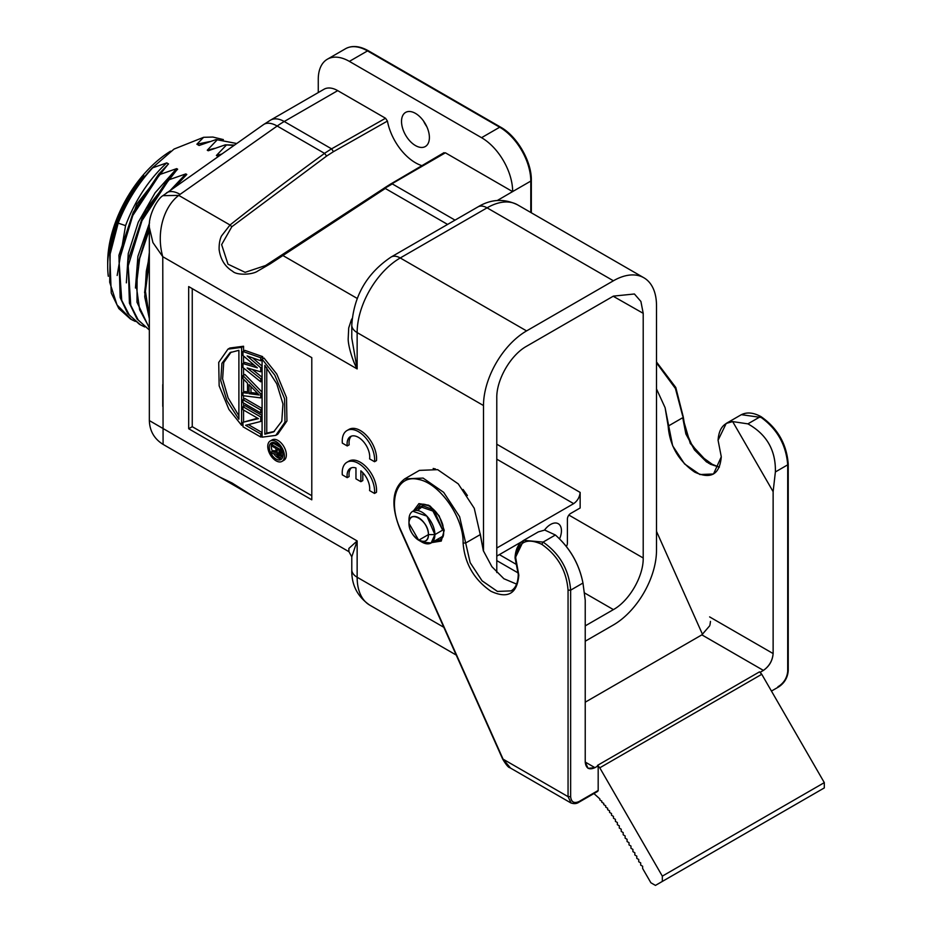 <?xml version="1.0" encoding="UTF-8"?>
<svg xmlns="http://www.w3.org/2000/svg" width="932" height="932" viewBox="0 0 932 932"><rect width="100%" height="100%" fill="white"/><g stroke="black" fill="none" stroke-linecap="round" stroke-linejoin="round"><path stroke-width="1.4" d="M483.498 551.15L483.498 405.548A60.941 35.183 -60 0 1 526.58 330.907L613.407 280.788A60.941 35.183 -60 0 1 643.872 277.771A60.941 35.183 -60 0 1 656.501 305.661L656.501 550.323A60.941 35.183 -60 0 1 613.407 624.953L585.226 641.216M117.164 275.476L125.564 225.626L118.189 223.132L110.174 253.97L109.696 282.256L117.013 304.892L131.389 319.455L135.268 321.423M152.44 168.133C137.866 183.954 126.437 202.279 118.178 223.132L117.747 222.911C126.088 201.964 137.563 183.651 152.184 167.993L166.746 162.902C148.747 179.573 135.024 200.485 125.564 225.626M117.374 221.56L117.42 220.907C123.886 204.411 132.694 189.382 143.843 175.822C132.857 189.231 124.038 204.469 117.362 221.548L109.615 250.988L117.735 222.911M110.372 246.537L109.615 250.988L111.246 292.998L118.818 308.562L130.468 319.024L133.346 320.515M117.42 220.907L110.943 243.835M143.843 175.822A96.485 55.71 120 0 0 107.693 266.237L107.693 266.237A96.485 55.71 120 0 0 108.287 276.268M613.198 296.248L643.208 313.327L640.901 301.455L634.412 293.988L613.407 296.12L526.58 346.25C510.654 355.022 496.407 379.685 496.779 397.871L496.779 572.539M559.631 538.731A15.39 8.877 120 0 0 557.231 523.26A15.39 8.877 120 0 0 550.556 524.471A15.39 8.877 120 0 0 544.509 530.087M496.779 556.113L521.745 541.702M496.779 459.173L573.669 503.641L496.779 548.039M566.423 546.42A4.578 2.645 -60 0 0 567.402 543.17L567.402 519.077A4.578 2.645 120 0 1 570.64 513.474L580.147 507.987L580.147 492.422L496.779 444.203M584.248 592.775L613.407 609.61C629.333 600.837 643.581 576.174 643.208 557.988L568.893 515.081M613.407 609.61L585.226 625.885M573.669 503.641C577.502 500.88 579.669 497.14 580.147 492.422M643.208 313.327L643.208 557.988M429.396 137.505A19.7 11.37 -120 0 0 420.798 117.688A19.7 11.37 -120 0 0 405.606 112.411A19.7 11.37 -120 0 0 401.529 121.428A19.7 11.37 -120 0 0 410.127 141.256A19.7 11.37 -120 0 0 425.318 146.534A19.7 11.37 -120 0 0 429.396 137.505M426.786 126.636A19.7 11.37 60 0 1 423.582 121.078M170.579 151.17A91.627 52.903 120 0 0 107.693 262.265A91.627 52.903 120 0 0 107.693 262.311M107.693 262.265L107.693 266.237L107.693 262.265M196.92 144.192L209.677 141.594M236.658 143.516L216.096 139.579L199.099 145.497L196.873 144.204L203.619 137.307L212.869 137.051L223.365 139.59M236.681 143.493L216.282 139.567M233.944 145.415L225.229 144.856L208.232 150.763L207.265 150.203L216.97 140.08M207.265 150.203L214.453 148.386M234.421 145.089L225.404 144.844M220.744 154.712L217.366 156.04L216.399 155.481L226.103 145.357M216.399 155.481L221.711 154.036M149.341 261.554L145.439 291.297L149.341 316.717M149.341 257.628L146.312 271.224L144.74 296.889L149.341 318.627M149.341 256.626L146.301 271.235M144.577 292.764L149.341 252.456M149.341 229.785L139.684 258.455L136.305 285.949L139.637 309.727L149.341 327.68M168.948 191.817L185.806 173.911L186.784 174.47L175.158 186.796M149.341 227.361L137.179 266.016L136.981 302.201L149.341 328.134M177.068 184.594L177.954 185.107M185.981 175.193L173.643 187.856M149.376 225.812L137.155 266.016M135.455 288.023L137.889 256.393L149.563 222.783M126.344 282.862L128.255 253.551L138.251 222.224L155.143 192.726L176.672 168.634L177.651 169.205L167.946 179.317L168.82 179.829L185.806 173.911M168.82 179.829L141.99 220.639L128.197 265.888L130.76 305.3L138.169 319.932L149.248 329.916M167.946 179.328L142.281 217.75L128.068 260.645L129.42 303.215L137.016 319L149.341 329.998M176.812 169.962L145.8 209.595L128.325 259.224M166.746 162.902L168.517 163.927L158.801 174.039L159.675 174.552L176.672 168.634M159.675 174.552L132.787 215.525L119.028 260.925L121.743 300.372L129.268 314.946L140.464 324.86L144.74 326.957M158.813 174.051L133.264 212.228L118.935 255.298L120.146 297.518L127.614 313.373L139.276 324.15M168.04 164.347L136.818 204.038L118.923 255.286M203.619 137.307L174.039 149.073L152.184 167.993M360.859 470.823A15.995 9.238 60 0 1 369.573 490.582L374.513 493.436A22.904 13.223 -120 0 0 365.426 469.274A22.904 13.223 -120 0 0 346.96 462.26A22.904 13.223 -120 0 0 342.312 474.842L347.205 477.662A15.995 9.238 60 0 1 350.385 468.283A15.995 9.238 60 0 1 355.966 467.981L355.966 478.862L360.859 481.693L360.859 470.823M346.96 462.26L348.906 461.13A22.904 13.223 -120 0 1 367.371 468.155A22.904 13.223 -120 0 1 376.458 492.317L374.513 493.436M351.411 467.829A15.995 9.238 -120 0 0 349.139 476.543L347.205 477.662M362.804 472.675L362.804 480.574L360.859 481.693M342.347 443.131L347.228 445.95A15.995 9.238 60 0 1 350.409 436.572A15.995 9.238 60 0 1 363.527 441.721A15.995 9.238 60 0 1 369.596 458.87L374.548 461.724A22.904 13.223 -120 0 0 365.449 437.562A22.904 13.223 -120 0 0 346.984 430.537A22.904 13.223 -120 0 0 342.347 443.131M351.446 436.118A15.995 9.238 -120 0 0 349.174 444.832L347.228 445.95M346.984 430.537L348.929 429.419A22.904 13.223 -120 0 1 367.394 436.444A22.904 13.223 -120 0 1 376.493 460.594L374.548 461.724M242.984 422.266L258.467 418.666L242.984 409.719L242.984 406.713L260.739 416.953L260.739 421.474L245.629 425.295L260.739 434.021L260.739 437.026L242.984 426.774L242.984 422.266L257.64 418.188M260.739 437.026L262.09 436.246M260.739 434.021L262.09 433.229M248.331 424.608L262.09 432.565M260.739 421.474L262.09 420.693M260.739 416.953L262.09 416.173M242.984 406.713L244.93 405.583L262.09 415.497M260.739 409.929L260.739 412.946L242.984 402.694L242.984 399.688L260.739 409.929L262.09 409.148M260.739 412.946L262.09 412.154M242.984 399.688L244.93 398.558L262.09 408.472M249.019 393.642L259.224 395.017L249.019 384.601L249.019 393.642L250.964 392.512L250.964 386.594M257.663 393.421L250.964 392.512M242.984 375.596L260.739 393.875L260.739 397.894L242.984 395.669L242.984 392.663L247.516 393.269L247.516 383.238L242.984 378.613L242.984 375.596L244.93 374.478L262.09 392.151M260.739 393.875L262.09 393.094M242.984 392.663L244.93 391.533L247.516 391.883M260.739 397.894L262.09 397.102M242.984 363.55L257.337 367.825L242.984 355.523L242.984 351.515L260.739 357.748L260.739 360.754L247.131 355.919L260.739 367.779L260.739 371.798L247.131 367.965L260.739 378.823L260.739 381.829L242.984 367.569L242.984 363.55L244.93 362.432L254.296 365.228M260.739 381.829L262.09 381.048M260.739 378.823L262.09 378.043M262.09 377.239L252.316 369.422M260.739 371.798L262.09 371.018M260.739 367.779L262.09 366.998M262.09 366.148L252.595 357.865M260.739 360.754L262.09 359.973M260.739 357.748L262.673 356.63L262.673 358.843M242.984 351.515L244.93 350.385L262.673 356.63M238.895 415.8L228.13 397.917L222.608 378.905L223.738 362.571L231.136 352.063M238.872 350.327L230.064 352.622L221.921 363.329L220.744 380.582L226.942 400.713L238.872 419.214M238.895 419.167L238.895 350.397M241.621 347.356L241.621 425.342L228.899 409.393L219.148 385.836L218.717 362.42L227.944 349.139L241.621 347.356L243.567 346.238L243.567 351.178M241.621 425.342L242.984 424.561M243.567 356.024L243.567 363.224M243.567 368.035L243.567 375.258M243.567 379.208L243.567 392.325M243.567 395.739L243.567 399.35M243.567 403.032L243.567 406.375M243.567 410.057L243.567 421.928M243.567 346.238L229.878 348.02L227.944 349.139M274.381 431.434L266.785 433.077M264.839 434.207L273.647 431.9L281.79 421.206L282.967 403.94L276.769 383.809L264.839 365.321M264.816 365.367L264.816 434.126L266.762 433.007L266.762 367.604M262.09 437.166L262.09 359.181L274.812 375.142L284.563 398.686L284.994 422.103L275.779 435.384L262.09 437.166M262.09 359.181L264.036 358.063L276.757 374.012L286.508 397.568L286.94 420.984L277.724 434.265L275.779 435.384M277.794 455.154L279.052 456.109L280.299 455.387L280.299 450.948L277.177 449.142L277.177 453.616L279.122 452.498L279.332 453.325L277.387 454.443L277.794 455.154L279.74 454.035L279.332 453.325M277.177 453.616L277.387 454.443M278.423 455.748L280.299 454.665M279.052 456.109L280.299 455.422M279.122 450.273L279.122 452.498M271.55 451.787L275.93 452.428L275.93 448.42L271.55 445.904L271.55 444.494L281.336 450.133L281.126 456.843L279.67 457.647L277.596 456.447L276.338 454.082L271.55 453.43L271.55 451.787L273.495 450.657L275.93 451.018M280.509 457.426L282.862 455.923M281.126 456.843L282.862 455.841M281.336 455.783L282.885 454.886M271.55 444.494L273.495 443.364L280.101 447.174M281.779 458.812A9.623 5.557 60 0 1 278.039 457.938A9.623 5.557 60 0 1 273.763 453.733M272.424 451.286A9.623 5.557 60 0 1 272.354 442.49M276.093 443.352A9.623 5.557 -120 0 0 271.282 442.875A9.623 5.557 -120 0 0 269.802 450.587A9.623 5.557 -120 0 0 276.093 459.068A9.623 5.557 -120 0 0 280.905 459.546A9.623 5.557 -120 0 0 282.373 451.834A9.623 5.557 -120 0 0 276.093 443.352M276.093 441.593A11.778 6.804 60 0 1 283.782 451.973A11.778 6.804 60 0 1 281.977 461.41A11.778 6.804 60 0 1 276.093 460.827A11.778 6.804 60 0 1 268.393 450.447A11.778 6.804 60 0 1 270.198 441.011A11.778 6.804 60 0 1 276.093 441.593M281.977 461.41L283.922 460.28A11.778 6.804 -120 0 0 285.728 450.843A11.778 6.804 -120 0 0 278.039 440.475A11.778 6.804 -120 0 0 272.144 439.892L270.198 441.011M311.789 495.696L192.248 426.681L192.248 288.64M311.789 357.655L311.789 499.82L188.683 428.743L188.683 286.578L311.789 357.655M192.248 426.681L188.683 428.743M417.536 510.503L423.221 505.936L431.959 509.187L442.677 530.11L443.667 529.539L434.895 534.607L431.108 542.995L421.94 542.086A18.325 10.578 -120 0 0 431.108 542.995A18.325 10.578 -120 0 0 434.906 534.607A18.325 10.578 -120 0 0 426.903 516.165A18.325 10.578 -120 0 0 412.783 511.249A18.325 10.578 -120 0 0 408.985 519.637L408.985 523.376A13.747 7.934 -120 0 0 418.701 540.211A13.747 7.934 -120 0 0 428.417 534.607A13.747 7.934 -120 0 0 418.701 517.773A13.747 7.934 -120 0 0 408.985 523.376L418.701 540.211L428.417 534.607C429.023 520.475 408.379 508.557 408.985 523.376C408.67 508.849 428.743 520.359 428.417 534.607L434.895 534.607L426.903 516.165L412.783 511.249L424.712 504.363M149.341 420.577L149.341 227.408C148.153 214.966 157.962 198.248 162.925 195.662L178.758 195.394C164.207 206.321 155.784 232.021 162.762 256.696L163.088 444.389C154.281 438.925 149.703 430.98 149.341 420.577L357.142 540.933L348.848 548.459L348.952 551.686M254.785 497.327L219.428 476.904L232.126 483.032L254.785 497.327M351.783 569.767A18.325 10.578 0 0 0 357.142 577.246A60.941 35.183 120 0 0 369.771 605.148C357.399 596.608 351.399 584.818 351.783 569.767L351.783 556.823L357.142 540.933L357.142 577.246L443.818 627.294M351.364 319.886L348.708 327.959L348.172 339.062C348.23 346.25 352.774 361.325 357.142 368.921L351.772 338.06L351.783 325.117C353.741 296.003 366.847 273.321 391.067 257.057A18.325 10.578 60 0 1 400.236 257.966L526.58 330.907M352.133 318.534L351.352 319.874L351.993 320.095M351.783 337.99L351.783 336.627M149.341 227.408L152.918 242.565L162.762 256.696L357.142 368.921L357.142 332.596A18.325 10.578 180 0 1 351.783 325.117M421.928 165.651A40.775 23.545 60 0 1 415.462 162.762A40.775 23.545 60 0 1 387.432 121.067L385.533 118.248L337.71 90.637A27.494 15.867 -120 0 0 323.963 89.274L270.478 120.158A27.494 15.867 60 0 1 284.225 121.51A91.627 52.903 120 0 0 277.177 126.03L180.086 194.357A18.547 11.813 174.3 0 0 178.758 195.394L230.018 224.996L221.478 236.006C219.789 239.501 219.008 244.033 219.125 249.601C220.523 259.492 225.031 266.715 232.639 271.27C236.728 275.581 252.665 274.754 257.651 271.107L270.28 263.803L385.3 188.462L447.593 224.426M318.266 92.559L318.266 79.337A43.979 25.397 60 0 1 327.377 59.205A43.979 25.397 60 0 1 349.372 61.384L481.553 137.691A43.979 25.397 60 0 1 512.658 191.561L497.292 200.508M512.658 191.643L445.391 152.801L443.492 153.43M390.473 184.606L445.391 152.801M383.611 188.951L392.384 183.884M383.972 188.299L265.573 265.527L245.104 272.33L227.99 264.175L221.63 244.638L231.812 226.756L326.631 156.052L324.557 153.384C290.935 177.826 259.422 201.696 230.018 224.996L231.812 226.756M326.631 156.052L333.446 151.683L331.571 148.782L324.546 153.314M442.677 530.11L434.673 511.668L420.553 506.763L434.673 511.668L442.677 530.11L434.895 534.607L428.417 534.607C428.743 549.146 408.67 537.624 408.985 523.376L408.985 519.637M431.842 542.564L441.255 541.061L444.215 530.331L439.17 515.897L430.036 505.983L418.911 503.618L413.517 510.829L418.922 503.606L428.743 505.237L439.158 515.862L444.215 530.32L441.255 541.084L431.831 542.575M544.626 530.087L538.312 531.904L523.726 540.315L515.594 557.161L518.809 575.195C517.178 593.754 507.893 599.113 490.954 591.284C474.004 579.564 464.719 563.476 463.088 543.018C463.938 517.831 439.555 482.962 418.48 479.432C396.846 473.992 387.199 500.997 400.539 529.539L503.07 759.137L568.054 796.65L568.054 590.154C566.528 570.827 557.779 555.554 541.807 544.335C526.347 537.216 517.61 541.993 515.594 558.641L518.809 575.195C517.144 593.754 507.858 599.113 490.943 591.272C474.038 579.587 464.753 563.51 463.088 543.018C463.821 517.679 439.555 483.079 418.48 479.432C396.962 473.899 387.211 501.16 400.539 529.539L503.07 759.137L568.054 796.65L568.054 590.154L570.64 590.154C569.033 569.86 559.864 553.841 543.111 542.086L555.379 535.003C569.965 547.993 579.156 564 582.966 583.036L570.64 590.154L582.966 583.036L585.226 600.15L585.226 762.05C585.902 768.387 589.14 770.263 594.942 767.665L598.181 765.789L598.181 790.476L579.063 801.52C574.019 803.757 571.211 802.137 570.64 796.65L570.64 590.154L570.64 796.65C571.246 802.091 574.054 803.71 579.063 801.52L598.181 790.592M779.28 685.929C784.29 682.329 787.097 677.471 787.703 671.331L787.703 463.344C786.165 444.005 777.428 428.732 761.467 417.513L760.174 416.767C776.915 428.522 786.095 444.541 787.703 464.835L775.377 471.953C775.89 450.412 766.733 434.382 747.895 423.862L760.163 416.767L747.895 423.862L732.668 421.59L726.214 423.419L718.071 440.253L721.286 456.797L718.071 440.253C718.863 428.732 723.733 422.511 732.668 421.59L773.129 491.665L775.377 471.953L787.703 464.835L787.703 671.331C787.121 677.506 784.313 682.375 779.28 685.929L777.987 686.674M773.129 653.565L773.129 491.665L732.668 421.59L747.895 423.862C766.756 434.394 775.925 450.424 775.377 471.953L773.129 491.665L773.129 653.565L709.625 616.902L773.129 653.565C772.477 660.648 769.238 666.252 763.401 670.399L701.854 634.867L585.226 702.192L701.854 634.867L709.625 625.885L701.854 634.855L763.401 670.399C769.308 666.322 772.546 660.718 773.129 653.565M515.058 557.872C515.443 549.437 518.332 543.589 523.726 540.315L543.1 542.086C559.841 553.853 569.021 569.871 570.64 590.154L568.054 590.154C566.505 570.827 557.755 555.554 541.807 544.335L543.1 542.086L555.379 535.003L544.766 530.075L555.379 535.003C570.023 547.969 579.215 563.976 582.966 583.036L585.226 600.15L585.226 762.05L588.069 768.341L594.942 767.665L598.181 765.789L597.482 765.393L759.475 671.867L760.163 672.275L763.401 670.399L760.163 672.356L759.475 671.867L761.759 674.29L824.307 782.624L662.326 876.138L599.777 767.805L761.759 674.29L824.307 782.624L824.307 787.913L662.326 881.427L662.326 876.138L824.307 782.624L824.307 787.913L655.452 885.4L824.307 787.913L655.452 885.4L662.326 881.427L662.326 876.138L599.777 767.805L598.181 765.883L598.181 790.476L596.888 791.233M650.874 882.755L655.452 885.4L650.874 882.755L642.626 868.473L650.874 882.755M642.626 866.224L642.626 868.473L642.626 866.224L640.68 865.106L642.626 866.224M640.68 862.857L640.68 865.106L640.68 862.857L638.735 861.739L640.68 862.857M638.735 859.49L638.735 861.739L638.735 859.49L636.789 858.372L638.735 859.49M636.789 856.124L636.789 858.372L636.789 856.124L634.843 855.005L636.789 856.124M634.843 852.757L634.843 855.005L634.843 852.757L632.91 851.638L634.843 852.757M632.91 849.39L632.91 851.638L632.91 849.39L630.964 848.271L632.91 849.39M630.964 846.023L630.964 848.271L630.964 846.023L629.018 844.905L630.964 846.023M629.018 842.656L629.018 844.905L629.018 842.656L627.073 841.538L629.018 842.656M627.073 839.289L627.073 841.538L627.073 839.289L625.127 838.171L627.073 839.289M625.127 835.922L625.127 838.171L625.127 835.922L623.182 834.804L625.127 835.922M623.182 832.556L623.182 834.804L623.182 832.556L621.236 831.437L623.182 832.556M621.236 829.189L621.236 831.437L621.236 829.189L619.302 828.07L621.236 829.189M619.302 825.822L619.302 828.07L619.302 825.822L617.357 824.703L619.302 825.822M617.357 822.513L617.357 824.703L617.357 822.513L615.411 821.395L617.357 822.513M615.411 819.368L615.411 821.395L615.411 819.368L613.466 818.249L615.411 819.368M613.466 816.385L613.466 818.249L613.466 816.385L611.52 815.267L613.466 816.385M611.52 813.543L611.52 815.267L611.52 813.543L609.575 812.424L611.52 813.543M609.575 810.817L609.575 812.424L609.575 810.817L607.629 809.698L609.575 810.817M607.629 808.23L607.629 809.698L607.629 808.23L605.695 807.112L607.629 808.23M605.695 805.749L605.695 807.112L605.695 805.749L603.75 804.631L605.695 805.749M603.75 803.372L603.75 804.631L603.75 803.372L601.804 802.242L603.75 803.372M601.804 801.089L601.804 802.242L601.804 801.089L599.858 799.959L601.804 801.089M599.858 798.899L599.858 799.959L599.858 798.899L593.917 793.563L599.858 798.899M656.501 531.357L702.53 634.436L656.501 531.357M668.162 426.122L665.11 407.715L656.501 388.935L665.098 407.68L672.636 445.752L684.554 463.926L699.909 474.539L713.516 473.992L721.286 456.797C719.737 474.493 710.883 479.607 694.724 472.128C678.578 460.967 669.712 445.624 668.162 426.122L682.737 417.699L668.162 426.122M656.501 362.863L675.432 388.516L682.737 416.208M509.897 767.723C508.464 767.607 506.064 764.741 502.697 759.137L400.166 529.539C390.508 505.319 392.069 488.403 404.838 478.803L419.423 470.38L437.667 469.658L458.253 483.883L474.248 508.278L480.26 534.607L465.674 543.018L470.159 562.648L482.077 580.834L497.432 591.436L511.027 590.888L497.42 591.412L482.089 580.811L470.171 562.648L465.674 543.018L463.088 543.018L465.674 543.018L480.26 534.607L483.324 550.684L491.886 566.679L503.874 578.725L516.596 584.108L503.909 578.749L491.886 566.691L483.347 550.742L480.248 533.826M709.986 464.101L719.329 467.2L706.572 461.981L694.48 449.935L685.859 433.916L682.737 417.699L690.274 443.469L708.623 463.309M741.406 414.67L761.467 417.513M420.087 504.923L416.674 509M435.011 540.746L440.219 539.849L435.023 540.723M433.182 468.458L435.454 468.971M463.064 489.463L467.386 495.521M760.163 672.356L761.759 674.29L599.777 767.805L597.482 765.393L759.475 671.867L760.163 672.356M594.942 767.665L585.226 762.05M709.939 625.069L710.394 622.098M510.585 768.119L503.07 759.137L504.352 761.793M787.703 669.84L787.703 671.331M787.703 464.707L787.691 463.985M787.703 463.344L787.703 464.835M780.014 438.203L779.303 436.957M760.896 417.21L759.452 416.383M404.896 478.885L423.093 478.081L443.667 492.341L459.616 516.689L465.674 543.018M577.77 802.266L579.063 801.52L577.77 802.266M571.001 802.767L568.054 796.65L570.64 796.65M543.1 542.086L541.807 544.335C526.347 537.24 517.61 542.005 515.594 558.641L515.594 557.161M440.125 539.908C441.873 537.368 445.193 538.871 442.805 524.914C440.102 516.398 435.535 510.119 429.128 506.076C425.039 503.979 421.986 503.618 419.959 504.993L416.697 508.988M427.194 516.479L434.895 534.607L431.108 542.995L443.038 536.098M496.779 560.61L518.215 572.982M516.118 564.291L499.366 554.622M483.498 405.548L357.142 332.596A60.941 35.183 120 0 1 400.236 257.966L487.063 207.836A18.325 10.578 -120 0 0 477.895 206.927C490.943 199.064 504.154 198.353 517.528 204.819A60.941 35.183 120 0 0 487.063 207.836L613.407 280.788M162.762 406.352L162.762 384.578M166.409 192.947A27.494 14.05 54.9 0 1 180.086 194.357M324.557 153.384L277.177 126.03A27.494 14.05 -125.1 0 0 263.465 124.643L270.478 120.158M337.71 90.637L284.225 121.51L331.512 148.817M385.533 118.248L331.629 148.817M481.553 137.691L499.692 127.218L367.511 50.911L349.372 61.384M345.527 48.732C352.016 45.202 359.659 45.901 368.431 50.817A1.829 1.06 120 0 0 367.511 50.911A43.979 25.397 -120 0 0 345.527 48.732L327.377 59.205M530.797 212.484L530.797 181.088A43.979 25.397 -120 0 0 499.692 127.218A1.829 1.06 -60 0 1 500.612 127.136C517.12 136.2 531.729 161.516 531.333 180.342A1.829 1.06 180 0 1 530.797 181.088L512.658 191.561M392.384 183.954L455.037 220.127M281.441 255.415L282.839 255.496L357.189 298.415M387.432 121.067L333.446 151.683M128.045 260.645L128.639 257.174M139.579 324.359L140.476 324.872M418.701 540.211L421.94 542.086M163.088 444.389L219.428 476.916M254.681 497.269L348.941 551.686L351.783 556.835M162.925 195.662L263.465 124.643M368.431 50.817L500.612 127.136M456.214 655.056L369.771 605.148M391.067 257.057L477.895 206.927M643.872 277.771L517.528 204.819M444.005 152.673L390.997 183.837M390.962 183.802L384.007 188.217M281.592 255.275L265.725 265.445M531.333 180.342L531.333 212.787M511.132 590.83L511.027 590.888C515.606 588.325 518.017 582.838 518.274 574.438L515.058 557.942M726.214 423.419L740.789 414.996C746.544 411.862 753.301 412.422 761.071 416.674C777.638 428.254 786.69 444.063 788.239 464.089L788.239 670.586C787.715 677.471 784.604 682.865 778.907 686.768L771.451 691.066M597.796 791.315L578.69 802.359C576.547 803.803 573.949 804.001 570.897 802.941L510.084 767.828M710.429 621.399L710.429 622.075M656.501 361.966L675.793 387.491L683.273 416.953L685.498 430.537L691.509 444.051L700.27 455.655L713.761 465.394L719.411 467.002"/></g></svg>

